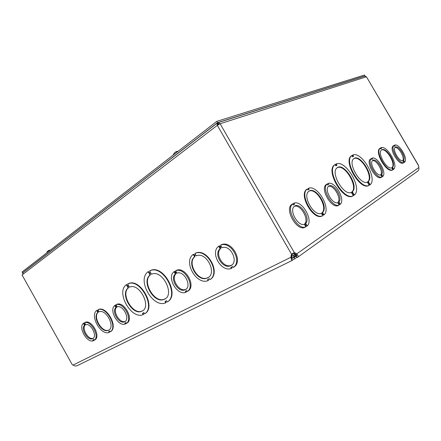<?xml version="1.0" encoding="UTF-8"?>
<svg xmlns="http://www.w3.org/2000/svg" width="441" height="441" viewBox="0 0 441 441"><rect width="100%" height="100%" fill="white"/><g stroke="black" fill="none" stroke-linecap="round" stroke-linejoin="round"><path stroke-width="0.66" d="M296.446 255.94L291.611 258.828M292.3 260.19L296.969 257.428M106.617 351.284L105.928 351.642M288.59 262.224L286.622 263.189M294.119 257.599L294.88 258.922M304.852 225.191L305.233 224.949L304.643 223.929C309.494 219.414 300.293 203.797 294.296 206.366M293.193 204.993L293.574 204.773L292.989 203.753L294.042 203.152C301.87 199.85 313.738 220.368 307.201 225.93L306.611 224.91L305.216 225.814L305.806 226.839C298.028 230.786 285.542 209.139 292.609 203.985L293.199 205.004L294.632 204.172L294.042 203.152M305.806 226.839L304.731 227.407C296.942 231.36 284.478 209.745 291.551 204.585L292.609 203.985M307.201 225.93L306.126 226.492L305.591 225.572M294.252 253.476L293.199 253.156L294.323 252.605L296.782 253.856L295.674 254.402L294.252 253.476L295.36 252.925M327.542 185.066L327.2 184.024L328.209 183.445C334.813 180.738 345.733 199.536 340.292 204.26L339.752 203.329L338.583 204.089L339.123 205.026C332.58 208.262 321.142 188.516 327.007 184.14L327.547 185.071L328.749 184.377L328.209 183.445M339.123 205.026L338.093 205.578C331.544 208.814 320.116 189.101 325.993 184.718L327.007 184.14M340.292 204.26L339.261 204.811L338.771 203.968M381.939 177.001L380.974 177.519C375.853 179.945 365.771 162.657 370.275 159.179L371.223 158.639L371.697 159.455L372.628 158.914L372.154 158.099C377.336 156.075 387.022 172.651 382.843 176.406L382.364 175.59L381.459 176.18L381.939 177.001C376.818 179.421 366.73 162.112 371.223 158.639L372.154 158.099M393.835 145.591L394.739 145.072C399.254 143.364 408.294 158.799 404.706 162.095L404.259 161.334L403.471 161.847L403.923 162.608C399.469 164.658 390.07 148.589 393.929 145.536L394.375 146.302L395.18 145.833L394.739 145.072M403.923 162.608L403.002 163.109C398.543 165.16 389.155 149.113 393.019 146.054L393.929 145.536M393.703 169.261L393.24 168.468L392.402 169.019L392.865 169.807C387.038 172.855 374.8 151.897 380.208 148.154L380.666 148.948L381.542 148.452L381.079 147.669C387.005 145.188 398.664 165.116 393.703 169.261L393.234 169.515L392.793 168.76M392.865 169.807L392.391 170.061C386.564 173.115 374.337 152.167 379.745 148.424L380.208 148.154M381.079 148.716L380.622 147.933L381.079 147.669M370.159 184.685L369.426 183.423L368.444 184.057L369.183 185.319C360.76 190.297 343.572 161.296 351.637 155.728L352.579 156.82L353.599 156.268L352.872 155.012C361.637 151.081 377.821 178.82 370.159 184.685L369.668 184.944L368.957 183.726M369.183 185.319L368.693 185.584C360.258 190.567 343.087 161.582 351.157 156.009L351.383 155.877M353.114 156.533L352.392 155.293L352.872 155.012M297.978 257.031L416.949 171.676C418.608 170.645 419.226 169.267 418.801 167.547L418.575 165.502M354.327 195.049L353.561 193.726L352.486 194.42L353.252 195.749C344.03 201.239 326.02 170.899 334.835 164.741L335.105 164.526L335.871 165.849L336.996 165.237L336.229 163.92C345.843 159.581 362.761 188.632 354.327 195.049L353.825 195.313L353.081 194.034M353.252 195.749L352.75 196.019C343.517 201.509 325.524 171.196 334.344 165.033L334.636 164.857M336.494 165.507L335.739 164.212L336.229 163.92M323.959 214.91L323.396 213.935L322.123 214.761L322.685 215.743C314.036 220.5 299.048 194.867 307.107 189.134L307.79 190.005L309.113 189.261L308.551 188.29C317.382 184.393 331.544 208.819 323.959 214.91L323.435 215.186L322.895 214.26M322.685 215.743L322.162 216.018C313.507 220.781 298.529 195.17 306.594 189.432L306.727 189.354M308.595 189.553L308.033 188.588L308.551 188.29M307.228 189.035L306.71 189.332M321.268 213.284C314.097 216.823 302.157 196.091 308.678 191.455C315.023 185.308 329.146 206.741 322.542 212.463L323.104 213.438L321.831 214.265L321.268 213.284M323.104 213.438L322.58 213.714L322.018 212.744C328.209 207.474 315.988 187.26 308.998 191.207M322.542 212.463L322.018 212.744M321.809 214.221L322.58 213.714M335.105 164.526L334.614 164.813M351.295 192.381C343.919 196.273 330.138 172.729 336.985 167.944C343.572 161.538 359.376 185.959 352.376 191.686L353.142 193.009L352.067 193.704L351.295 192.381M353.142 193.009L352.64 193.279L351.874 191.956C358.483 186.637 344.548 163.523 337.266 167.729M352.376 191.686L351.874 191.956M352.045 193.665L352.64 193.279M418.801 167.547L296.782 253.856C298.353 255.648 298.574 256.833 297.443 257.412L295.376 256.298L295.883 255.135L296.738 256.072C297.201 255.879 296.843 255.322 295.674 254.402M295.376 256.298L293.634 255.185L294.241 254.391L295.883 255.135L296.291 254.848M295.062 255.791L294.34 256.723L293.634 255.185M292.267 253.713L291.666 256.728L290.917 257.257L291.534 254.22L294.323 252.605L220.109 123.756L218.124 122.637L217.545 123.43M218.041 124.809L217.33 123.056L217.049 123.215L217.314 125.316L291.534 254.22L292.129 253.801M93.602 339.587L94.01 340.314L93.205 340.805C86.91 343.208 78.018 327.365 83.415 323.385L83.856 324.163L84.986 323.518L84.551 322.735C90.807 320.006 100.024 336.4 94.357 340.204L93.916 339.421L92.764 340.028L93.205 340.805M84.551 322.735L85.372 322.266C91.629 319.532 100.835 335.904 95.168 339.708L94.357 340.204M83.415 323.385L84.237 322.911L84.672 323.688L84.986 323.512M114.754 305.519L115.581 305.04L116.049 305.867L116.501 305.607L116.038 304.786C123.105 301.644 132.962 319.097 126.512 323.363L126.043 322.531L124.737 323.22L125.205 324.047C118.1 326.814 108.618 309.979 114.754 305.519L115.217 306.346L116.507 305.613M116.038 304.786L116.865 304.307C123.938 301.164 133.777 318.595 127.328 322.856L126.512 323.363M125.58 322.773L126.016 323.545L125.205 324.047M218.686 246.265L219.508 245.791L220.07 246.784L221.106 246.194L220.583 245.19C230.726 240.549 242.66 261.474 233.261 267.45L232.694 266.458L230.803 267.45L231.371 268.442C221.233 272.593 209.767 252.517 218.686 246.265L219.254 247.252L221.106 246.199M221.36 244.744L221.399 244.722C231.536 240.08 243.454 260.967 234.061 266.943L233.261 267.45M231.641 267.009L232.17 267.93L231.371 268.442M193.23 254.446L193.77 255.394L195.479 254.407L194.933 253.454L195.209 253.343C206.812 248.002 220.82 273.1 209.883 279.666L209.337 278.706L207.584 279.627L208.13 280.586C196.554 285.625 182.828 261.502 193.23 254.446L193.643 254.209L194.183 255.157M195.369 253.255L195.628 253.106C207.226 247.77 221.217 272.847 210.285 279.412L209.883 279.666M208.009 279.407L208.532 280.327L208.13 280.586M148.159 271.75L148.904 273.062L150.375 272.191L149.626 270.873L150.144 270.658C163.054 264.628 179.669 294.979 167.277 301.997L166.527 300.674L165.017 301.473L165.761 302.791C152.917 308.706 136.429 279.555 148.159 271.75L148.578 271.518L149.317 272.819M149.626 270.873L150.563 270.427C163.473 264.396 180.071 294.726 167.685 301.743L167.277 301.997M165.441 301.253L166.169 302.537L165.761 302.791M218.124 122.631L364.735 76.106L366.443 76.778L220.109 123.756L217.314 125.316L22.05 274.958L72.396 364.933L73.184 365.021C74.573 366.151 76.144 366.262 77.892 365.341L292.151 260.477M126.358 284.759L127.069 286.022L128.425 285.217L127.708 283.954L128.116 283.784C140.023 278.144 156.064 307.349 144.62 313.865L143.904 312.597L142.509 313.33L143.226 314.598C131.357 320.034 115.536 291.986 126.358 284.759L126.776 284.528L127.482 285.779M128.155 283.761L128.54 283.552C140.442 277.913 156.472 307.096 145.028 313.612L144.62 313.865M142.934 313.104L143.634 314.345L143.226 314.598M96.75 310.475L97.196 311.274L98.398 310.58L97.952 309.775C106.083 305.795 118.045 327.035 110.344 331.803L109.892 330.998L108.662 331.649L109.114 332.448C100.917 335.899 89.479 315.541 96.75 310.475L97.163 310.238L97.61 311.037M98.365 309.543L97.952 309.775L98.365 309.543C106.496 305.563 118.453 326.781 110.752 331.555L110.344 331.803M109.087 331.423L109.522 332.2L109.114 332.448M174.052 271.711L174.575 272.632L176.168 271.728L175.645 270.802C184.393 266.799 195.473 286.259 187.397 291.473L186.874 290.547L185.248 291.402L185.771 292.328C176.995 295.85 166.389 277.157 174.052 271.711L174.879 271.237L175.402 272.152L176.168 271.717M175.645 270.802L176.477 270.322C185.22 266.325 196.284 285.751 188.208 290.961L187.397 291.473M186.091 290.955L186.582 291.815L185.771 292.328M99.082 311.798C106.347 308.656 115.867 327.812 108.293 330.315C101.733 333.545 91.998 316.847 97.88 312.487L97.428 311.688L98.63 310.993L99.082 311.798M97.428 311.688L97.841 311.451L98.293 312.25C92.412 316.61 102.136 333.297 108.701 330.066L109.026 329.918M97.88 312.487L98.293 312.25M98.63 310.993L97.841 311.451M127.708 283.954L128.127 283.723M129.527 287.174L129.648 287.124C139.714 282.461 152.228 307.779 141.611 311.296C132.405 315.712 119.82 293.822 128.171 287.973L127.46 286.711L128.816 285.906L129.527 287.174M127.46 286.711L127.879 286.474L128.59 287.736C120.239 293.585 132.813 315.464 142.019 311.048L142.625 310.756M128.171 287.973L128.59 287.736M128.822 285.917L127.879 286.474M291.611 258.779L292.295 260.411C291.87 260.714 291.413 259.661 290.917 257.257L73.184 365.021M291.666 256.728L291.457 259.143M291.733 255.868L293.656 255.383M294.34 256.723L291.6 257.351M293.849 253.261L291.837 254.672M22.59 274.539L23.114 272.56M217.981 124.439L218.003 124.726M218.973 124.263L218.411 124.18L218.312 124.638M218.67 124.097L217.661 122.874M418.581 165.496L366.443 76.778L418.537 165.662M151.528 274.219L151.715 274.148C162.652 269.153 175.551 295.558 164.052 299.367C154.074 304.097 141.004 281.386 150.056 275.09L149.312 273.773L150.778 272.902L151.528 274.219M150.789 272.918L149.731 273.541L150.475 274.853C141.423 281.149 154.482 303.849 164.46 299.114L165.199 298.761M150.056 275.09L150.475 274.853M149.312 273.773L149.731 273.541M196.3 255.857L196.328 255.846C206.697 251.183 217.915 274.44 207.066 278.073C197.717 282.444 186.212 262.814 194.591 256.838L194.051 255.885L195.76 254.898L196.3 255.857M195.76 254.904L194.464 255.653L195.005 256.601C186.626 262.577 198.125 282.19 207.468 277.819L208.279 277.422M194.591 256.838L195.005 256.601M194.933 253.454L195.346 253.222M194.051 255.885L194.464 255.653M367.314 182.111C360.567 185.628 347.409 163.12 353.671 158.793C359.641 152.955 374.63 176.246 368.296 181.483L369.029 182.739L368.048 183.373L367.314 182.111M368.026 183.335L368.538 183.004L367.805 181.747C373.797 176.885 360.529 154.846 353.886 158.628M368.296 181.483L367.805 181.747M351.846 155.557L351.367 155.844M369.029 182.739L368.538 183.004M391.702 167.823C386.834 170.044 377.049 153.033 381.465 150.05C385.594 145.96 396.79 163.385 392.545 167.277L393.003 168.065L392.165 168.611L391.702 167.823M392.143 168.578L392.534 168.319L392.077 167.53C396.068 163.936 386.228 147.553 381.542 149.99M392.545 167.277L392.077 167.53M393.003 168.065L392.534 168.319M304.907 225.285L304.318 224.26C298.155 226.906 288.827 210.291 294.268 206.394C299.593 201.228 311.07 218.278 305.718 223.355L306.308 224.375L304.907 225.285M304.643 223.929L305.718 223.355M305.233 224.949L306.308 224.375M293.574 204.773L294.632 204.172M338.253 203.522L337.9 202.469C341.896 198.637 333.567 184.426 328.479 186.383M338.302 203.604L337.756 202.673C332.531 204.817 323.953 189.547 328.556 186.317C332.983 181.99 343.341 197.59 338.931 201.912L339.471 202.843L338.302 203.604M337.9 202.469L338.931 201.912M338.44 203.395L339.471 202.843M327.74 184.95L328.749 184.377M380.677 174.862L381.636 174.344L382.115 175.16L381.206 175.75L380.677 174.862C383.692 171.836 376.487 159.444 372.441 160.689M380.726 174.928C376.592 176.499 368.979 162.994 372.601 160.535C376.002 157.156 384.982 170.899 381.636 174.344M381.167 175.678L382.115 175.16M371.697 159.449L372.628 158.914M381.889 176.924L382.843 176.406M402.683 160.706L402.661 160.673C405.229 158.027 398.598 146.577 395.026 147.492M403.239 161.445L402.793 160.684C399.171 161.996 392.06 149.405 395.219 147.294C398.14 144.361 406.431 157.145 403.581 160.177L404.028 160.937L403.239 161.445M402.661 160.673L403.581 160.177M403.206 161.384L404.028 160.937M394.37 146.296L395.18 145.833M403.879 162.542L404.706 162.095M84.904 324.102L85.339 324.874C81.249 328.209 88.487 340.485 93.238 338.247M85.218 323.926L85.653 324.703C91.033 322.779 97.924 336.93 92.483 338.716C87.759 341.075 80.405 328.71 84.518 325.348L84.082 324.565L85.218 323.926M85.339 324.874L84.518 325.348M84.672 323.688L83.856 324.163M116.292 306.308L116.755 307.123C112.08 310.872 119.891 323.948 125.25 321.318L125.288 321.302M116.749 306.048L117.218 306.875C123.304 304.632 130.608 319.78 124.434 321.82C119.076 324.449 111.253 311.352 115.928 307.603L115.459 306.776L116.749 306.048M116.755 307.123L115.928 307.603M116.049 305.867L115.217 306.346M175.678 272.637L176.196 273.552C170.369 278.067 179.046 292.51 185.705 289.34L185.97 289.219M176.444 272.207L176.968 273.128C184.52 270.206 192.596 287.278 184.889 289.847C178.23 293.017 169.537 278.547 175.369 274.032L174.845 273.111L176.444 272.207M176.196 273.552L175.369 274.032M175.402 272.152L174.575 272.632M220.368 247.302L220.93 248.283C214.155 253.421 223.471 268.872 231.194 265.273L231.696 265.047M221.404 246.717L221.972 247.71C230.737 244.215 239.375 262.781 230.395 265.78C222.666 269.379 213.339 253.9 220.114 248.763L219.546 247.77L221.404 246.717M220.93 248.283L220.114 248.763M220.07 246.784L219.254 247.252M221.354 244.738L220.539 245.207M364.762 76.1L365.005 75.929L364.475 75.025L216.801 121.38L22.1 271.948L22.607 272.852L22.926 272.714M365.005 75.929L217.551 122.686L216.801 121.38M217.551 122.686L22.607 272.852M173.969 153.429L175.275 152.173M175.551 151.991L176.301 151.643M47.159 251.684L48.973 250.323M48.642 250.692L49.249 250.389M292.245 254.385L291.854 254.573M291.06 255.416L291.81 254.892M295.272 256.061L294.654 256.502M292.168 254.44L291.848 254.589M306.594 189.432L307.107 189.134M334.344 165.033L334.835 164.741M108.701 330.066L108.293 330.315M128.54 283.552L128.116 283.784M142.019 311.048L141.611 311.296M294.919 253.906L294.241 254.385M217.049 123.215L22.971 272.67M164.46 299.114L164.052 299.367M150.563 270.427L150.144 270.658M207.468 277.819L207.066 278.073M195.628 253.106L195.209 253.343M351.157 156.009L351.637 155.728M93.189 338.286L92.483 338.716M125.25 321.318L124.434 321.82M185.705 289.34L184.889 289.847M231.194 265.273L230.395 265.78M221.399 244.722L220.583 245.19M174.189 153.17L173.076 155.193M176.918 151.484L176.229 151.814M178.291 151.158L176.516 151.517M175.716 151.891L174.415 152.906M50.544 249.953L49.012 250.312M48.405 250.615L46.349 253.2"/></g></svg>
